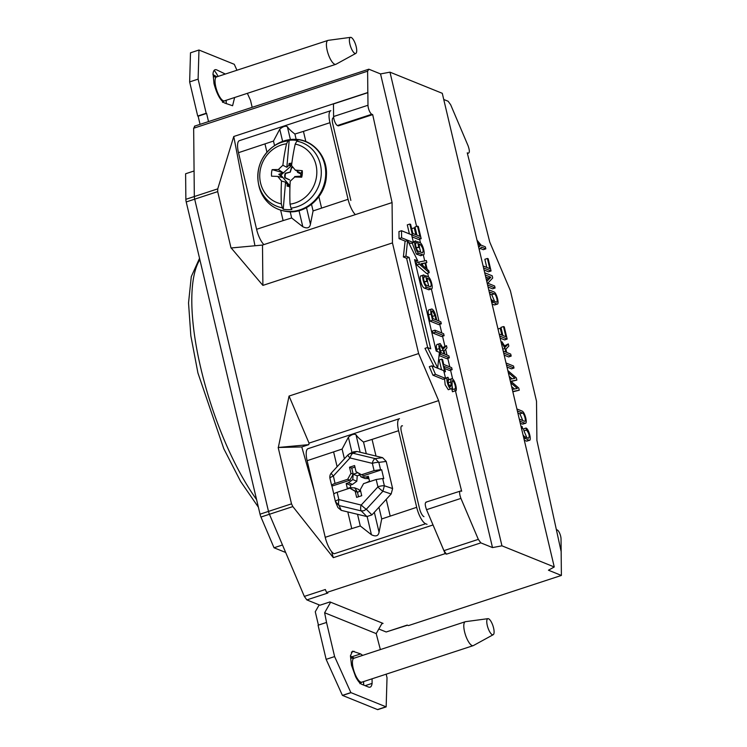 <?xml version="1.0" encoding="UTF-8"?>
<svg xmlns="http://www.w3.org/2000/svg" width="747" height="747" viewBox="0 0 747 747"><rect width="100%" height="100%" fill="white"/><g stroke="black" fill="none" stroke-linecap="round" stroke-linejoin="round"><path stroke-width="1.12" d="M234.633 97.512L232.588 105.738L224.492 102.974C220.262 100.341 216.77 93.917 214.015 83.711L213.035 73.505C213.483 70.367 214.678 69.144 216.611 69.844L225.351 74.046M419.03 245.081L420.412 244.633A4.351 1.382 -108.2 0 1 420.421 244.633C423.147 248.191 423.792 250.927 422.372 252.841L418.432 251.253C416.396 250.637 414.352 241.972 416.49 243.046L415.808 243.27M420.897 255.698L416.378 254.083L412.195 243.027M420.412 244.633L418.768 243.97L419.562 247.313L418.768 246.996L417.508 241.655L419.945 242.644C422.951 243.522 426.005 256.398 422.849 254.839L418.899 253.242C415.892 252.365 412.839 239.432 416.023 241.057L416.107 243.018M413.259 241.729L416.023 241.057M424.156 277.072L424.539 277.1C422.4 276.026 424.445 284.691 426.481 285.298L430.421 286.895C431.841 284.981 431.196 282.245 428.47 278.687L426.817 278.015L427.611 281.358L426.817 281.04L425.557 275.708L427.984 276.689C431 277.567 434.054 290.452 430.898 288.893L426.967 287.306C423.941 286.409 420.888 273.486 424.063 275.101L424.539 277.1L423.857 277.324M428.946 289.752L424.408 288.127C421.392 287.221 418.348 274.336 421.523 275.932M423.493 275.055L420.991 275.876M423.493 275.064L424.063 275.101M449.162 385.573L451.151 384.92L450.357 386.899C447.883 383.65 447.294 381.166 448.602 379.448L447.911 379.812M452.206 380.69L452.047 385.854C452.243 388.16 451.842 389.178 450.833 388.898C448.004 388.067 445.137 375.937 448.125 377.459L448.751 379.532M450.833 388.898L448.293 389.729L445.175 384.789L444.549 378.785M445.492 378.103L448.125 377.459M372.081 678.799L372.099 683.393C371.651 686.53 370.456 687.754 368.514 687.053L361.884 684.364C359.905 683.486 357.822 680.947 355.637 676.735L351.482 665.25L350.436 655.782L352.547 651.16L360.642 653.924L362.678 655.371M526.803 437.593L523.955 430.879L526.495 430.048L526.019 428.05C529.025 428.927 532.079 441.804 528.923 440.254L523.628 437.406M521.107 426.761L522.088 426.462L522.564 428.461L521.882 428.675M526.495 430.048C529.221 433.605 529.866 436.341 528.446 438.256L524.515 436.659A4.351 1.382 -108.2 0 1 524.506 436.659L523.04 434.922M194.444 126.187L368.841 69.2L367.617 71.189L193.66 128.232L194.883 126.243M193.66 128.232L194.323 196.536L217.741 188.86L233.755 136.496L254.942 245.754M217.741 188.86L217.694 191.624L194.687 199.169L268.49 511.396A5.827 1.849 71.8 0 0 269.434 514.263L260.964 517.045A5.827 1.849 -108.2 0 1 260.031 514.179L291.507 503.851L278.183 447.49L308.8 444.652L301.769 446.949L314.095 490.209M262.496 245.063L392.072 202.577L392.464 242.906L262.888 285.401L262.496 245.063L231.019 247.985L217.694 191.624M262.888 285.401L231.168 247.939M554.255 566.973L442.28 93.31L389.971 72.16L501.947 545.824L554.255 566.973L548.447 570.204L561.389 575.442L561.156 551.613L536.897 440.366L536.514 401.232L510.36 290.574L489.752 242.065L467.248 152.846L468.136 153.21L467.398 153.443M467.445 153.639L468.136 153.21C469.77 153.014 469.742 150.52 468.061 145.721L450.665 104.757L448.135 101.256L443.746 99.482M512.283 389.43L517.335 388.449L510.705 382.744M507.82 370.549L516.336 377.87L516.849 380.074L510.845 381.231L518.735 388.02L519.249 390.214L512.769 391.475M509.884 379.28L514.935 378.299L508.305 372.594M519.249 390.214L512.844 391.802M514.468 389L511.602 386.535M512.078 378.86L509.202 376.385M511.163 381.512L516.849 380.074M521.695 429.245L522.564 428.461M526.971 441.113L529.474 440.282L526.383 441.085L524.291 440.235M523.955 430.879L523.479 428.881L526.019 428.05M526.934 441.122L526.383 441.085M522.779 420.561L519.931 413.857L522.47 413.016L517.372 410.962M522.47 413.016C524.497 413.633 526.551 422.298 524.413 421.224L524.796 421.252M519.314 419.16L524.413 421.224M516.905 408.964L521.994 411.027C525.01 411.914 528.064 424.838 524.88 423.222L519.781 421.159M522.947 424.081L525.449 423.26L522.34 424.053L520.267 423.213M519.931 413.857L517.858 413.016M522.909 424.1L522.34 424.053M489.5 293.048L490.368 292.264L494.299 293.851C496.325 294.458 498.38 303.123 496.241 302.049L492.31 300.462L490.844 298.735M489.687 293.851L491.759 294.682L494.299 293.851M494.607 301.396L491.759 294.682M488.911 290.564L489.901 290.266L493.823 291.853C496.839 292.74 499.892 305.663 496.708 304.048L491.433 301.218M494.775 304.916L497.278 304.094L494.169 304.879L492.096 304.048M494.738 304.925L494.169 304.879M501.685 344.582L502.507 343.863L505 348.438L505.878 352.136L503.217 351.062M501.06 341.967L502.04 341.865L505.299 347.066L508.305 343.9L508.819 346.094L505.887 349.185L506.662 352.453L510.715 354.097L511.181 356.095L503.683 353.06M508.305 343.9L504.804 345.74M504.169 355.114L508.642 356.926L511.181 356.095M478.687 247.313L480.274 245.698L477.51 242.327M480.246 248.443L483.29 249.685L485.83 248.844L481.554 247.117L479.21 249.498M485.83 248.844L485.363 246.855L481.077 245.119L476.997 240.142M478.453 246.295L480.274 245.698M486.783 267.435L484.85 259.293L487.399 258.462L488.183 258.779L491.059 270.974L483.561 267.94M487.399 258.462L489.808 268.659L483.094 265.941M484.047 269.994L488.519 271.805L491.059 270.974M486.773 281.526L490.844 277.24L485.223 274.971M484.71 272.767L492.208 275.802L492.721 277.996L487.763 283.225L494.617 285.998L495.084 287.997L487.586 284.962M488.071 287.016L492.544 288.828L495.084 287.997M486.428 280.05L488.305 278.071L490.844 277.24M488.305 278.071L485.709 277.025M502.871 335.534L500.948 327.391L503.497 326.56L504.281 326.878L507.157 339.063L499.659 336.038M503.497 326.56L505.906 336.757L502.638 335.431L501.013 328.559L500.229 328.241L501.853 335.114L499.192 334.04M500.145 338.092L504.617 339.904L507.157 339.063M497.997 328.979L500.229 328.241M506.036 362.995L513.534 366.021L514.001 368.019L506.503 364.984M514.001 368.019L511.462 368.85L506.989 367.038M378.822 629.002L386.18 631.981L407.19 625.09L408.432 625.603L561.389 575.442M386.18 631.981L407.479 625.211M318.427 625.108L315.271 611.765L319.184 604.893M380.363 649.582L376.199 633.605L382.203 623.054M330.632 602.203L324.628 612.755L326.542 622.447L334.609 656.576L350.866 692.6L386.162 706.877L387.021 677.762L386.171 674.177M386.162 706.877L377.693 709.65L342.397 695.382L326.14 659.349L318.073 625.22L326.542 622.447M377.515 709.557L385.984 706.783M350.866 692.6L342.397 695.382M326.14 659.349L334.609 656.576M354.209 658.154L350.418 655.987M324.628 612.755L376.199 633.605M365.124 685.681L372.099 683.393M363.714 685.111L363.612 681.581M445.175 553.63L446.463 554.153L443.933 550.642L432.952 524.786L445.175 553.639L326.607 592.511L327.858 593.025L306.849 599.906L319.959 605.21L329.959 601.933L383.062 623.4L381.754 623.829M326.607 592.511L325.328 589.514L304.328 596.405L269.434 514.263L292.852 506.587L291.507 503.851M331.575 551.575L333.311 557.664L292.852 506.587M301.769 446.949L278.183 447.49M278.332 447.444L289.052 396.059L418.628 353.564L438.62 400.625L309.034 443.12L289.052 396.059M308.8 444.652L309.034 443.12M426.462 502.199C424.828 502.386 424.856 504.888 426.537 509.687L460.927 498.408C459.237 493.608 459.209 491.115 460.852 490.928L461.674 491.255L438.62 400.625M432.952 524.786L426.537 509.687M432.999 524.973L333.311 557.664M425.949 502.161L460.852 490.928M460.927 498.408L478.323 539.371L443.933 550.642M501.947 545.824L492.506 547.588L480.844 542.873L478.323 539.371M306.849 599.906L304.328 596.405M392.464 242.906L418.628 353.564M194.687 199.169L186.218 201.951A5.827 1.849 -108.2 0 1 185.863 199.318L194.323 196.536A5.827 1.849 71.8 0 0 194.687 199.169L268.5 511.396M367.617 71.189L367.823 92.525L233.755 136.496M367.982 105.252A5.827 1.849 -108.2 0 0 371.801 114.263L372.688 114.618L338.307 125.898L337.42 125.533A5.827 1.849 -108.2 0 1 333.592 116.532L333.47 103.945L367.86 92.675L367.982 105.252L333.592 116.532M372.688 114.618L392.072 202.577M441.757 359.139L442.551 359.456L443.727 364.452L451.674 367.664L452.15 369.653L444.194 366.441L445.427 371.651L444.642 371.334L441.757 359.139L439.217 359.979L441.533 369.756M445.427 371.651L444.073 372.099M443.951 371.558L444.642 371.334M444.68 368.495L449.61 370.493L452.15 369.653M452.589 380.727C454.615 381.334 456.669 389.999 454.531 388.926L451.991 389.757L452.458 391.755L454.998 390.924L454.914 388.954M451.151 384.92L450.824 381.978C450.609 379.513 451.048 378.43 452.122 378.729C455.128 379.616 458.182 392.539 454.998 390.924L452.458 391.755M449.003 379.523L452.122 378.729M452.663 389.542L451.832 383.949M448.405 383.902L448.284 382.809C448.079 380.354 448.508 379.271 449.582 379.56M435.473 374.359L445.576 378.449L443.727 370.643L431.85 365.843L435.473 374.359L432.933 375.199L429.31 366.674L431.85 365.843M445.576 378.449L443.036 379.28L432.933 375.199M411.616 234.801L413.464 242.607L401.587 237.807L399.047 238.638L398.973 231.551L401.512 230.72L411.616 234.801M401.512 230.72L401.587 237.807M408.572 242.495L410.925 243.438L413.464 242.607M405.509 241.253L399.047 238.638M428.461 278.678A4.351 1.382 -108.2 0 1 428.47 278.687L427.079 279.135M426.967 287.306L424.427 288.137M431.449 288.921L428.358 289.724M428.778 286.232L427.471 281.404M426.817 281.04L424.277 281.871L427.611 281.358M424.305 276.119L425.557 275.708M424.277 281.871L423.67 279.285M420.86 255.707L422.849 254.839L420.309 255.679M420.738 252.178L419.422 247.35M418.768 246.996L416.228 247.827L419.562 247.313M416.256 242.065L417.508 241.655M416.228 247.817L415.621 245.24M416.378 254.083L418.918 253.252M434.987 315.579L435.996 319.837L432.887 318.586L431.878 314.328C431.411 311.985 431.617 310.873 432.504 311.013L434.987 315.579L432.448 316.42L432.971 318.614M432.448 316.42L432.065 315.113M432.027 309.015C433.531 309.958 434.782 312.255 435.772 315.906L436.78 320.155L440.833 321.798L441.309 323.796L432.569 320.258L431.094 314.011C430.393 310.481 430.702 308.81 432.027 309.015L428.965 309.79M432.569 320.258L430.029 321.098L438.76 324.628L441.309 323.796M430.029 321.098L428.554 314.842C427.844 311.312 428.162 309.65 429.488 309.846M443.167 350.184L444.045 353.891L440.935 352.631L440.058 348.933C439.591 346.589 439.796 345.478 440.683 345.609L443.167 350.184L440.627 351.015L441.019 352.668M440.627 351.015L440.244 349.717M440.207 343.62L443.466 348.812L446.473 345.646L446.986 347.841L444.054 350.941L444.829 354.209L448.882 355.843L449.358 357.841L440.618 354.311L439.273 348.616C438.573 345.077 438.881 343.415 440.207 343.62L437.144 344.395M446.473 345.646L442.971 347.495M439.049 355.535L446.809 358.672L449.358 357.841M439.133 354.797L440.618 354.311M437.2 351.435L436.734 349.447C436.024 345.917 436.341 344.255 437.667 344.451M430.739 348.821L409.132 257.426L405.92 256.118L407.61 240.562L417.797 260.927L414.585 259.629L436.183 351.025L439.404 352.323L437.705 367.888L427.517 347.523L430.739 348.821M434.203 366.796L424.978 348.354L427.517 347.523M427.704 347.598L406.592 258.257L409.132 257.426M406.592 258.257L403.371 256.959L405.92 256.118M403.371 256.959L405.07 241.393L407.61 240.562M415.071 261.683L417.797 260.927M409.832 224.053L412.447 235.137L421.187 238.666L418.301 226.481L417.517 226.164L419.926 236.36L416.658 235.034L415.033 228.162L414.249 227.844L415.874 234.717L412.764 233.466L410.617 224.371L409.832 224.053L407.283 224.884L409.421 233.914M416.901 235.137L414.977 226.995L417.517 226.164M412.111 236.864L418.637 239.507L421.187 238.666M411.756 235.37L412.447 235.137M412.848 233.494L411.709 228.685L414.249 227.844M421.14 264.065L422.41 263.803L422.821 265.521M424.95 262.963L426.257 268.509L420.85 263.822L424.95 262.963L422.41 263.803M426.35 260.526L426.836 262.57L425.631 262.823L427.153 269.293L428.75 270.675L429.236 272.72L419.291 264.093L418.815 262.094L426.35 260.526M419.291 264.093L416.751 264.924L426.686 273.551L429.236 272.72M416.751 264.924L416.275 262.925L418.815 262.094M425.659 262.963L426.836 262.57M434.913 330.193L443.653 333.722L444.12 335.72L435.389 332.191L434.913 330.193L432.373 331.024L432.849 333.022L435.389 332.191M444.12 335.72L441.58 336.552L432.849 333.022M492.506 547.598L455.493 390.989M452.673 379.093L450.572 370.176M449.797 366.898L447.77 358.355M447.005 355.086L445.632 349.279M444.895 346.169L442.541 336.234M441.776 332.966L439.722 324.31M438.956 321.033L431.364 288.958M428.554 277.053L427.657 273.234M424.726 260.862L423.316 254.904M420.505 242.999L419.609 239.189M416.593 226.462L380.54 73.925L368.841 69.2M389.971 72.16L380.54 73.925M200.047 124.338L198.132 116.205L206.602 113.432L208.516 121.565M198.114 79.135L206.181 113.264L197.712 116.037L189.645 81.909L190.494 52.804L198.963 50.021L198.114 79.135L189.645 81.909M236.948 70.237L234.269 64.298L198.963 50.021M252.159 107.26L250.516 100.322L247.369 93.328M226.238 103.684L226.164 100.285M216.882 76.82L212.951 74.569M556.356 529.576L557.206 529.922A5.827 1.849 -108.2 0 1 561.034 538.923L561.156 551.613L556.356 529.576M355.367 214.613A15.033 4.771 -108.2 0 1 348.065 199.309L329.959 122.695A15.033 4.771 -108.2 0 1 330.856 110.668L239.395 140.66A15.033 4.771 71.8 0 0 238.489 152.687L256.594 229.301A15.033 4.771 71.8 0 0 263.906 244.605M333.694 117.802A7.517 2.381 -108.2 0 0 332.751 123.825L350.857 200.439M306.503 207.638L310.425 224.24L313.077 210.934L348.065 199.309M310.425 224.24C309.725 228.003 307.185 228.834 302.806 226.733L291.657 217.965L290.209 211.84M280.685 210.346L283.113 220.608L291.657 217.965M313.077 210.934L311.518 204.342M274.551 145.609L273.477 141.062L279.752 129.222C282.964 126.476 285.503 125.636 287.371 126.719C288.65 128.745 291.153 131.183 294.897 134.03L296.157 139.372M305.84 141.538L303.441 131.388L294.897 134.03M273.477 141.062L238.489 152.687M427.032 524.329L425.641 523.759A15.033 4.771 -108.2 0 1 416.695 507.316L398.59 430.711A15.033 4.771 -108.2 0 1 399.486 418.675L308.025 448.676A15.033 4.771 71.8 0 0 307.12 460.703L325.225 537.308A15.033 4.771 71.8 0 0 334.17 553.76L425.641 523.759M402.502 425.874A7.517 2.381 -108.2 0 0 401.382 431.841L419.487 508.446A7.517 2.381 71.8 0 0 423.96 516.672M374.331 512.293L379.056 532.247L381.708 518.95L416.695 507.316M379.056 532.247C378.355 536.01 375.816 536.841 371.436 534.749L360.287 525.972L357.524 514.3M347.803 511.947L351.744 528.615L360.287 525.972M381.708 518.95L378.953 507.269M344.404 458.789L342.107 449.068L348.382 437.228C351.594 434.483 354.134 433.652 356.002 434.735C357.271 436.762 359.783 439.199 363.528 442.047L366.291 453.718M376.012 456.072L372.071 439.404L363.528 442.047M342.107 449.068L307.12 460.703M368.785 478.099L366.067 476.997L368.346 476.25L369.522 481.217L366.123 482.795M368.906 478.612L365.031 478.519L360.978 476.885L366.067 476.997M354.956 467.08L351.753 468.126L353.182 474.205L357.234 475.839L356.823 481.217L352.519 484.411L348.466 482.777L352.771 479.574L353.182 474.205L357.841 472.674M359.802 474.999L357.234 475.839M358.644 473.131L360.978 476.885M335.048 483.43L347.663 479.294L349.904 480.2L331.929 486.092L331.696 485.671C331.519 485.018 332.639 484.271 335.048 483.43L333.377 475.988L349.969 457.939L372.37 463.364A5.64 1.382 -13.3 0 1 378.832 462.384L380.55 469.648L381.68 469.779L383.771 478.65L382.651 478.519L384.369 485.783A5.64 1.382 166.7 0 0 377.907 486.764L377.861 486.941A5.64 0.859 42.6 0 0 382.912 491.218L366.329 509.258L363.864 510.715L361.249 510.92L366.87 516.56L371.941 514.898L391.167 493.982L392.614 488.547L386.208 461.431L382.585 457.659L356.945 451.459L353.648 451.804L349.736 453.634L353.088 453.261L375.209 458.611L378.832 462.384L386.208 461.431M381.68 469.779L363.705 475.671L361.473 474.765L374.088 470.629L380.55 469.648M372.258 463.243A5.64 2.241 -76.4 0 1 375.209 458.611L382.585 457.659M350.128 457.892A5.64 2.241 -76.4 0 1 353.088 453.261L356.945 451.459M348.018 454.923L350.324 453.41M349.969 457.939A5.64 0.859 -137.4 0 1 347.915 454.97L349.736 453.634M333.377 475.988A5.64 0.859 -137.4 0 1 331.323 473.019L347.915 454.97M377.907 486.764L376.189 479.499L363.565 483.636L360.287 489.63L361.725 495.709L356.636 497.371L355.208 491.302L349.764 488.164L337.14 492.301C334.74 493.141 333.62 493.888 333.788 494.542L335.468 501.713A5.64 1.382 166.7 0 0 335.506 501.807L337.924 507.54L341.23 510.35L366.87 516.56M376.189 479.499L382.651 478.519M371.941 514.898L366.329 509.258A5.64 0.859 -137.4 0 1 361.268 504.991L361.1 505.037A5.64 2.241 103.6 0 0 361.249 510.92L339.129 505.57L335.468 501.713A5.64 1.382 166.7 0 1 338.858 499.566L337.14 492.301M361.1 505.037L338.858 499.566M338.979 499.687A5.64 2.241 103.6 0 0 339.129 505.57L341.23 510.35M392.614 488.547L384.369 485.783L382.912 491.218L391.167 493.982M351.753 468.126L349.512 467.22L354.592 465.558L356.03 471.628L361.473 474.765M347.663 479.294L350.95 473.299L349.512 467.22M350.95 473.299L353.182 474.205L349.904 480.2M331.696 485.671L329.941 478.313A5.64 1.382 166.7 0 0 329.978 478.407M333.33 476.166A5.64 1.382 166.7 0 0 329.941 478.313C329.623 476.175 330.081 474.41 331.323 473.019M333.825 494.103L331.929 486.092M360.642 491.152L357.44 492.208L349.764 488.164M358.513 496.755L357.44 492.208L355.208 491.302M359.951 491.377L358.775 489.49L354.722 487.856L349.643 487.735L347.355 488.482L346.188 483.524L348.466 482.777M357.44 492.208L354.722 487.856M352.519 484.411L350.24 485.158L350.857 487.763M350.24 485.158L346.188 483.524M356.823 481.217L352.771 479.574M301.022 173.313L302.255 170.671A93.935 17.601 -172.6 0 0 295.326 170.129L301.022 173.313L301.097 176.731M290.985 208.114L291.9 209.505A35.193 32.242 112 0 1 287.53 209.674A35.193 32.242 112 0 1 283.216 209.216L282.301 207.825A34.213 31.337 112 0 1 258.266 182.343A34.213 31.337 112 0 1 272.515 147.103A34.213 31.337 112 0 1 288.109 140.856L289.201 140.287A35.193 32.242 112 0 1 293.571 140.119A35.193 32.242 112 0 1 297.885 140.576L296.792 141.155A34.213 31.337 112 0 1 321.163 175.554A34.213 31.337 112 0 1 290.985 208.114L290.023 204.155A93.87 35.697 91.9 0 1 290.191 181.278A93.758 31.393 140.3 0 1 294.729 177.002A93.935 6.256 2.6 0 1 301.695 177.198A16.63 15.229 -68 0 0 302.283 173.939A16.63 15.229 -68 0 0 302.255 170.671M289.5 179.85L284.812 177.786A8.731 7.993 112 0 1 284.728 175.536A8.731 7.993 112 0 1 285.205 173.295L290.181 172.062L291.423 167.403A8.731 7.993 112 0 1 292.889 167.188M290.051 184.089A8.731 7.993 112 0 1 289.976 184.061L290.144 183.566M297.455 172.314L300.789 173.818A8.731 7.993 112 0 1 300.873 176.077A8.731 7.993 112 0 1 300.705 177.17M290.023 204.155A30.758 28.171 -68 0 0 316.709 174.938A30.758 28.171 -68 0 0 295.233 144.087A93.87 35.697 91.9 0 0 291.554 165.554L280.881 175.134L289.985 185.882M297.539 172.37L300.733 173.93A8.46 7.75 112 0 1 300.817 176.152A8.46 7.75 112 0 1 300.677 177.17M285.438 177.842L289.621 179.868M285.27 177.823A8.46 7.75 112 0 1 285.186 175.62A8.46 7.75 112 0 1 285.653 173.416L290.294 172.127L291.629 167.758A8.46 7.75 112 0 1 293.179 167.533M287.24 184.257L287.1 186.115L288.772 184.92L287.24 184.257L285.559 182.221L283.216 209.216M287.1 186.115A11.747 10.757 -68 0 0 289.061 186.47L288.772 184.92M278.37 169.55A93.935 18.666 -174.2 0 0 272.132 169.653L283.113 172.706L278.37 169.55A93.758 35.884 -39.1 0 1 282.87 165.255A93.87 35.697 -88.1 0 1 286.549 143.797A30.758 28.171 -68 0 0 259.853 173.015A30.758 28.171 -68 0 0 281.33 203.866L282.301 207.825M272.132 169.653A16.63 15.229 -68 0 0 271.563 176.18A93.935 5.192 4.2 0 1 277.772 176.432L282.693 177.534L278.771 174.34L283.113 172.706M282.87 165.255L286.857 167.281L288.874 165.367L290.434 165.778L291.078 163.285A11.747 10.757 -68 0 0 289.061 163.509L288.874 165.367M289.201 140.287L286.857 167.281M288.109 140.856L286.549 143.797M285.559 182.221L281.498 180.989A93.758 19.011 -134 0 1 277.772 176.432M281.33 203.866A93.87 35.697 -88.1 0 1 281.498 180.989M278.771 174.34L280.881 175.134M289.957 186.573L289.5 187.011L289.061 186.47M295.233 144.087L296.792 141.155M291.078 163.285L291.862 163.098M290.434 165.778L289.061 163.509M291.554 165.554A93.758 14.51 47.1 0 0 295.326 170.129M355.824 53.401L336.01 64.242A12.596 3.996 -108.2 0 1 335.795 64.335A12.596 3.996 -108.2 0 1 330.127 58.621A12.596 3.996 -108.2 0 1 326.7 42.093A12.596 3.996 -108.2 0 1 327.952 40.403A12.596 3.996 -108.2 0 1 328.176 40.347L350.567 37.35A8.46 2.68 -108.2 0 1 355.049 43.065A8.46 2.68 -108.2 0 1 356.524 52.327A8.46 2.68 -108.2 0 1 355.824 53.401A8.46 2.68 -108.2 0 1 351.23 48.228A8.46 2.68 -108.2 0 1 349.568 38.517A8.46 2.68 -108.2 0 1 350.567 37.35M218.133 76.409A25.379 8.049 71.8 0 0 214.174 70.339M226.266 102.815A25.379 8.049 71.8 0 0 225.986 100.341M493.216 634.707L473.402 645.557A12.596 3.996 -108.2 0 1 473.178 645.651A12.596 3.996 -108.2 0 1 467.51 639.936A12.596 3.996 -108.2 0 1 464.083 623.4A12.596 3.996 -108.2 0 1 465.334 621.709A12.596 3.996 -108.2 0 1 465.568 621.663L487.95 618.665A8.46 2.68 -108.2 0 1 492.432 624.38A8.46 2.68 -108.2 0 1 493.907 633.643A8.46 2.68 -108.2 0 1 493.216 634.707A8.46 2.68 -108.2 0 1 488.613 629.544A8.46 2.68 -108.2 0 1 486.96 619.833A8.46 2.68 -108.2 0 1 487.95 618.665M363.724 684.99A25.379 8.049 71.8 0 0 363.369 681.656M282.487 544.993L274.018 547.766L285.671 552.481M186.218 201.951L260.031 514.179M260.964 517.045L274.018 547.766M194.08 170.988L185.611 173.762L185.863 199.318M354.106 651.281L351.351 652.178M524.002 438.984L524.992 438.657M490.368 292.264L489.687 292.488M491.797 302.768L492.759 302.451M505 348.438L502.768 349.166M351.043 692.656L342.574 695.429M360.642 653.924L352.173 656.697M480.844 542.873L446.463 554.153M371.801 114.263L337.42 125.533M448.284 382.809L450.824 381.978M428.554 314.842L431.094 314.011M436.734 349.447L439.273 348.616M283.113 220.608L256.594 229.301M302.806 226.733L299.005 210.663M282.627 141.379L279.752 129.222M287.371 126.719L290.396 139.521M318.885 196.713L321.555 208.002M303.441 131.388L329.959 122.695M264.998 143.994L266.95 152.229M351.744 528.615L325.225 537.308M371.436 534.749L367.15 516.616M352.005 452.579L348.382 437.228M356.002 434.735L360.138 452.234M386.236 499.341L390.177 516.009M372.071 439.404L398.59 430.711M333.629 452.01L337.112 466.726M374.088 470.629L372.37 463.364M361.268 504.991L377.861 486.941M294.673 176.563L300.817 176.152M295 139.381A36.482 33.419 -68 0 0 273.701 146.216C280.284 141.435 287.455 139.138 295.224 139.325C313.105 139.465 327.83 156.627 326.402 175.526C325.879 195.322 307.867 212.979 289.229 211.821C272.618 210.168 262.374 200.831 258.509 183.799A36.482 33.419 -68 0 0 288.744 211.476A36.482 33.419 -68 0 0 325.589 176.563A36.482 33.419 -68 0 0 295 139.381M214.156 76.829L216.574 76.922A12.596 3.996 71.8 0 0 218.759 95.14A12.596 3.996 71.8 0 0 224.427 100.854L335.795 64.335M223.316 102.283A18.236 5.78 71.8 0 0 223.325 101.433M215.351 77.109A18.236 5.78 71.8 0 0 212.96 74.383M351.538 658.144L353.966 658.238A12.596 3.996 71.8 0 0 356.142 676.455A12.596 3.996 71.8 0 0 361.809 682.17L473.178 645.651M360.698 683.673A18.236 5.78 71.8 0 0 360.708 682.749M352.733 658.424A18.236 5.78 71.8 0 0 350.838 656.155M199.851 259.611A146.804 46.566 71.8 0 0 200.896 368.551A146.804 46.566 71.8 0 0 256.576 499.575M428.909 289.761L431.449 288.93M273.701 146.216L272.515 147.103C261.245 156.216 256.501 167.963 258.266 182.343L258.509 183.799M216.574 76.922L327.952 40.403M222.522 102.358L224.427 100.854M353.966 658.238L465.334 621.709M359.914 683.673L361.809 682.17M199.542 258.313L191.279 276.623L188.533 302.918L190.84 335.805L197.927 372.996L223.82 448.77L240.618 481.442L258.378 507.204"/></g></svg>
